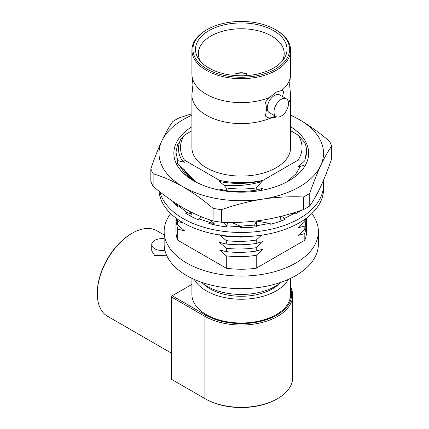 <?xml version="1.0" encoding="UTF-8"?>
<svg xmlns="http://www.w3.org/2000/svg" width="429" height="429" viewBox="0 0 429 429"><rect width="100%" height="100%" fill="white"/><g stroke="black" fill="none" stroke-linecap="round" stroke-linejoin="round"><path stroke-width="0.64" d="M233.06 75.343A9.77 5.641 180 0 1 233.355 75.091L233.789 75.413M248.809 75.306L249.179 75.091A9.77 5.641 180 0 1 249.474 75.343M236.84 75.643L235.537 73.831A9.77 5.641 180 0 1 246.997 73.831L245.694 75.643M235.907 74.045A9.256 5.341 180 0 1 246.627 74.045M276.855 116.924L269.61 118.436L267.38 117.503L265.422 116.002L266.704 108.339L265.422 102.15L269.61 97.447A49.356 28.496 180 0 1 206.365 94.267A49.356 28.496 180 0 1 192.23 77.365A49.356 28.496 180 0 1 191.908 74.12L191.908 50.193A49.356 28.496 180 0 1 206.365 30.041L207.094 29.622A48.327 27.901 0 0 0 207.094 69.08A48.327 27.901 0 0 0 275.439 69.08A48.327 27.901 0 0 0 275.439 29.622L276.163 30.041A49.356 28.496 180 0 1 276.169 30.041A49.356 28.496 180 0 1 290.621 50.193A49.356 28.496 180 0 1 260.156 76.518A49.356 28.496 180 0 1 206.365 70.34A49.356 28.496 180 0 1 191.908 50.193M269.61 118.436A49.356 28.496 180 0 1 206.365 115.256A49.356 28.496 180 0 1 191.908 95.109A49.356 28.496 180 0 1 192.23 91.865L192.937 84.615L192.23 77.365M290.621 50.193L290.621 74.12A49.356 28.496 180 0 1 290.299 77.365L289.596 84.615L290.299 91.865A49.356 28.496 180 0 1 290.621 95.109A49.356 28.496 180 0 1 288.524 103.325M290.621 95.109L290.621 147.581A49.356 28.496 180 0 1 260.156 173.906A49.356 28.496 180 0 1 206.365 167.728A49.356 28.496 180 0 1 191.908 147.581L191.908 95.109M290.299 77.365A49.356 28.496 180 0 1 281.671 90.487L282.808 90.782L283.639 91.634L282.55 96.579M269.61 97.447L276.163 92.171L281.671 90.487M208.912 68.034A45.758 26.416 180 0 1 199.11 59.626A45.758 26.416 180 0 1 215.717 27.435A45.758 26.416 180 0 1 273.622 30.674A45.758 26.416 180 0 1 283.419 59.626A45.758 26.416 180 0 1 208.912 68.034M200.552 61.406A42.927 24.785 180 0 1 198.337 53.829A42.927 24.785 180 0 1 224.614 30.706A42.927 24.785 180 0 1 271.621 36.025A42.927 24.785 180 0 1 284.191 53.829A42.927 24.785 180 0 1 281.982 61.406M276.115 116.608L269.391 112.725A10.28 5.936 -60 0 1 267.814 104.483A10.28 5.936 -60 0 1 274.528 95.42A10.28 5.936 -60 0 1 279.67 94.911L286.395 98.799A10.28 5.936 -60 0 1 287.972 107.035A10.28 5.936 -60 0 1 281.258 116.098A10.28 5.936 -60 0 1 276.115 116.608A10.28 5.936 -60 0 1 274.539 108.365A10.28 5.936 -60 0 1 281.258 99.308A10.28 5.936 -60 0 1 286.395 98.799M318.382 231.537L318.382 244.133A77.118 44.525 180 0 1 270.779 285.264A77.118 44.525 180 0 1 186.733 275.616A77.118 44.525 180 0 1 164.146 244.133L164.146 231.537A77.118 44.525 0 0 0 186.733 263.02A77.118 44.525 0 0 0 270.779 272.672A77.118 44.525 0 0 0 318.382 231.537A77.118 44.525 0 0 0 311.835 213.578M201.249 282.191A48.327 27.901 0 0 0 207.094 286.277A48.327 27.901 0 0 0 281.285 282.191M184.508 169.884L177.713 164.001L177.713 160.634L175.97 152.268L177.713 143.897L179.51 142.294M170.699 213.578A77.118 44.525 0 0 0 164.146 231.537M177.831 206.349L176.887 204.043M176.421 205.604L176.094 203.534M175.976 205.126L176.078 203.523M183.253 222.844L177.713 221.552L176.694 218.597M177.713 221.552L177.713 224.919L176.029 218.104M177.713 224.919L184.508 230.802L177.713 229.166L175.97 220.801L176.083 218.677M306.462 222.485L306.558 224.608L304.821 233.526L304.821 240.181L256.236 268.232L256.236 255.314C246.257 256.837 236.277 257.025 226.298 255.866L226.298 268.232L177.713 240.181A65.294 37.698 180 0 1 175.97 231.537L175.97 220.801M177.713 240.181L177.713 229.166M306.558 151.26A65.294 37.698 180 0 0 304.821 142.616L298.026 135.012A60.789 35.098 180 0 1 298.026 160.146L304.821 159.904L304.821 160.746L306.558 151.26A65.294 37.698 180 0 1 304.821 159.904M304.821 164.993L298.026 166.961L304.821 160.746M299.34 211.486L300.203 210.709M304.821 219.326L304.821 221.664L305.813 218.618M306.537 218.082L304.821 225.911L298.026 227.879L304.821 221.664M304.821 225.911L304.821 229.279L306.558 220.361L306.558 218.061M304.821 233.526L298.026 235.494L304.821 229.279M256.236 268.232A65.294 37.698 180 0 1 226.298 268.232M226.298 255.866L219.498 249.984L226.298 251.619C236.277 252.778 246.257 252.59 256.236 251.067L263.031 249.099L256.236 255.314M256.236 251.067L256.236 247.699C246.257 249.222 236.277 249.41 226.298 248.252L226.298 251.619M226.298 248.252L219.498 242.369L226.298 244.004C236.277 245.163 246.257 244.975 256.236 243.452L263.031 241.484L256.236 247.699M256.236 243.452L256.236 240.084C246.257 241.607 236.277 241.795 226.298 240.637L226.298 244.004M261.524 235.205L256.236 240.084M226.298 240.637L219.498 234.754M255.453 235.955L241.264 237.114L226.298 236.39L221.369 235.253M226.298 235.875L226.298 236.39M254.617 225.091L240.32 226.147M226.576 225.439L226.298 225.407L226.298 226.668M261.127 220.329L259.733 221.589M226.298 225.407L222.78 222.297M256.236 190.149L256.236 187.95A65.294 37.698 180 0 1 226.298 187.95L226.298 190.701C236.277 191.854 246.257 191.672 256.236 190.149L263.031 188.181L260.349 190.573M221.074 190.379L219.498 189.066L226.298 190.701M226.298 187.95L224.008 185.29C236.99 186.347 249.598 185.13 261.824 181.628L256.236 187.95M262.736 180.663L263.031 180.352A60.789 35.098 180 0 1 219.498 180.352L220.892 181.826C234.974 184.277 248.922 183.885 262.736 180.663L261.824 181.628M224.008 185.29L219.498 181.451L220.892 181.826M298.026 160.146L263.031 180.352M306.558 224.608L306.558 231.537A65.294 37.698 180 0 1 304.821 240.181M219.498 180.352L184.508 160.146A60.789 35.098 180 0 1 184.508 135.012L191.908 130.738M184.508 135.012L180.882 138.953C177.424 145.983 177.708 152.976 181.735 159.937L184.508 160.146M181.735 159.937L184.508 162.269L177.713 160.634M282.566 90.664A15.423 8.907 -60 0 1 283.639 91.634M275.139 116.039A15.423 8.907 -60 0 1 267.02 117.289M276.169 30.041L275.439 29.622A48.327 27.901 0 0 0 207.094 29.622M290.621 130.738L298.026 135.012M97.303 293.667L97.303 292.825A48.327 27.901 -60 0 1 131.478 233.639L132.202 233.215A49.356 28.496 120 0 0 97.303 293.667A49.356 28.496 120 0 0 107.529 316.259L171.466 353.174M166.822 255.754L154.746 255.512L151.732 250.868L151.732 244.551A10.28 5.936 0 0 0 154.746 248.75A10.28 5.936 0 0 0 164.881 250.252M131.478 233.639L132.202 233.215A49.356 28.496 120 0 1 156.88 230.775L164.146 234.969M288.277 279.424A49.356 28.496 180 0 1 206.365 290.894A49.356 28.496 180 0 1 194.257 279.424M191.908 278.341L191.908 294.503A49.356 28.496 0 0 0 206.365 314.655A49.356 28.496 0 0 0 260.156 320.833A49.356 28.496 0 0 0 290.621 294.503L290.621 278.341M279.306 283.757A44.214 25.526 180 0 1 210.001 288.797A44.214 25.526 180 0 1 203.228 283.757M290.621 287.033A51.41 29.681 180 0 1 292.68 295.345A51.41 29.681 180 0 1 260.939 322.769A51.41 29.681 180 0 1 204.912 316.334L171.466 297.024L172.195 295.763L205.641 315.074A50.386 29.092 0 0 0 265.149 320.12A50.386 29.092 0 0 0 290.621 288.658M172.195 295.763L191.908 284.379M171.466 297.024L171.466 379.3L205.641 399.029A50.386 29.092 180 0 0 276.893 399.029L277.622 398.611A51.41 29.681 0 0 0 292.68 377.622L292.68 295.345M205.641 315.074L204.912 316.334L204.912 398.611A51.41 29.681 0 0 0 277.622 398.611M164.146 238.744A10.28 5.936 0 0 0 151.732 244.551M290.621 126.748A67.401 38.916 180 0 1 288.926 180.765A67.401 38.916 180 0 1 193.608 180.77A67.401 38.916 180 0 1 191.908 126.748M194.675 181.37L185.301 174.029L179.451 165.556M286.24 182.234A60.205 34.76 0 0 0 288.052 181L295.796 173.976L300.541 166.168M153.121 173.724L153.121 186.315C163.058 194.777 173.048 201.941 183.097 207.824C193.184 213.562 203.174 217.932 213.079 220.935L213.079 208.338C203.174 199.903 193.184 192.734 183.097 186.835C173.048 181.108 163.058 176.737 153.121 173.724A92.541 53.427 0 0 1 150.836 168.801C154.467 158.253 158.124 148.976 161.808 140.959C165.492 133.103 169.149 126.619 172.78 121.514A92.541 53.427 0 0 1 179.027 117.911L191.908 113.755M150.836 168.801L150.836 181.392A92.541 53.427 0 0 0 153.121 186.315M191.908 115.256A82.261 47.49 0 0 0 161.808 140.959A82.261 47.49 0 0 0 183.097 186.835A82.261 47.49 0 0 0 262.559 199.126A82.261 47.49 0 0 0 320.72 165.54A82.261 47.49 0 0 0 299.431 119.67A82.261 47.49 0 0 0 290.621 115.256M290.621 114.967L299.431 119.67C309.513 125.574 319.508 132.738 329.413 141.173A92.541 53.427 0 0 1 331.697 146.096C328.067 151.201 324.404 157.679 320.72 165.54C317.042 173.552 313.385 182.834 309.749 193.382L309.749 205.979C313.379 200.874 317.036 194.396 320.72 186.535C324.404 178.523 328.062 169.241 331.697 158.692L331.697 146.096M213.079 220.935A92.541 53.427 0 0 0 221.605 222.254C235.156 222.876 248.809 222.163 262.559 220.115C276.297 217.911 289.95 214.398 303.507 209.583L303.507 196.986A92.541 53.427 0 0 0 309.749 193.382M303.507 196.986C289.956 196.364 276.308 197.072 262.559 199.126C248.815 201.33 235.162 204.837 221.605 209.658L221.605 222.254M303.507 209.583A92.541 53.427 0 0 0 309.749 205.979M183.687 169.653L195.581 181.864M183.928 169.723A60.205 34.76 0 0 0 196.294 182.234M213.079 208.338A92.541 53.427 0 0 0 221.605 209.658M159.867 191.827A82.261 47.49 0 0 0 179.949 216.634A82.261 47.49 0 0 0 270.619 229.343A82.261 47.49 0 0 0 323.525 184.974A82.261 47.49 0 0 0 323.225 180.909M159.084 191.205A82.261 47.49 0 0 0 179.949 220.833A82.261 47.49 0 0 0 270.619 233.542A82.261 47.49 0 0 0 323.525 189.173L323.525 184.974M227.997 222.42L226.576 225.584M268.903 223.236L256.467 221.005L254.553 225.225L255.266 226.946M282.609 215.959L283.96 218.683L294.535 213.218L295.683 213.958A74.035 42.744 0 0 0 300.509 210.607M294.535 213.218L290.68 213.722M281.016 216.366L280.223 218.811L281.944 220.688M256.467 221.005L256.526 225.793L270.034 223.289L270.56 224.233A74.035 42.744 0 0 0 285.103 219.417L283.96 218.683L283.96 219.895M270.034 223.289L268.527 223.166M228.067 222.42L226.448 225.847L240.556 226.732L240.374 227.713A74.035 42.744 0 0 0 257.051 226.737L256.526 225.793L256.526 226.802M241.007 227.719L241.57 226.662L240.556 226.732L240.556 227.719M241.57 226.662L231.328 222.442M201.196 216.683L198.938 218.833L211.202 222.957L208.784 223.386A74.035 42.744 0 0 0 226.265 226.834L226.448 225.847M213.535 224.608L214.189 223.375L211.202 222.957L211.202 224.035M214.189 223.375L209.116 219.637M179.408 205.62L178.743 205.968L187.044 212.612L185.655 213.192A74.035 42.744 0 0 0 198.075 219.691L198.938 218.833M173.799 202.027L173.295 201.914M190.599 216.141L191.484 213.942L187.044 212.612L187.044 214.082M191.484 213.942L189.656 211.395M172.962 201.464A74.035 42.744 0 0 0 177.354 206.547L178.743 205.968M249.903 288.374A48.327 27.901 180 0 1 232.631 288.374M175.97 152.268L175.97 155.636"/></g></svg>
